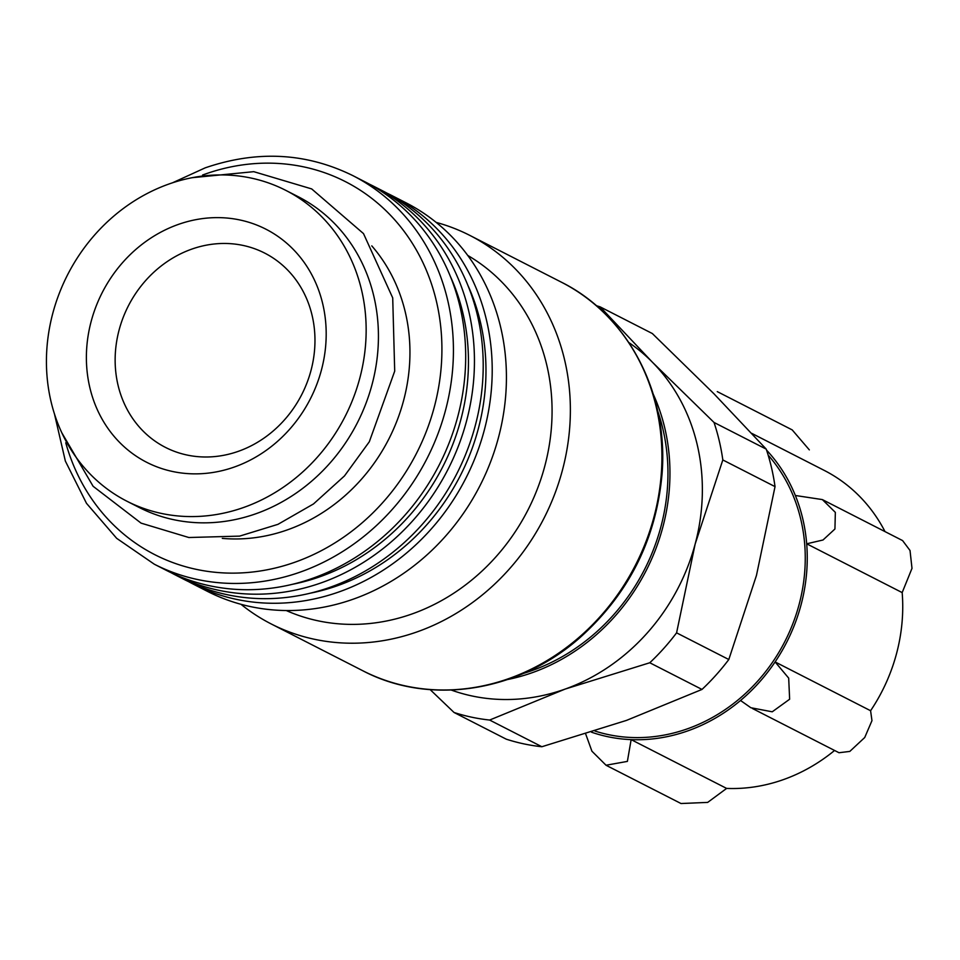 <?xml version="1.0" encoding="UTF-8"?>
<svg xmlns="http://www.w3.org/2000/svg" width="960" height="960" viewBox="0 0 960 960"><rect width="100%" height="100%" fill="white"/><g stroke="black" fill="none" stroke-linecap="round" stroke-linejoin="round"><path stroke-width="1.44" d="M591.468 732.18A170.184 151.908 -62.9 0 0 631.14 739.632L726.624 788.412L707.676 802.404L681 803.52L606.012 765.24L627.384 761.4L631.14 739.632A170.184 151.908 117.1 0 0 740.532 700.488A170.184 151.908 -62.9 0 0 775.104 661.932L870.588 710.724L871.968 720.648L864.72 737.52L849.804 751.416L838.956 752.736M585.696 733.992L591.924 751.2L606.024 765.216M740.532 700.488L750.864 707.736L772.236 711.804L789.636 699.228L788.688 678.12L775.104 661.932A170.184 151.908 117.1 0 0 806.688 543.804A170.184 151.908 -62.9 0 0 795.348 495.492L822.348 499.584L902.592 540.588L910.02 550.488L912 568.356L902.172 592.596A170.184 151.908 117.1 0 1 870.588 710.724M902.172 592.596L806.688 543.804L823.008 540L834.936 528.996L835.344 512.376L822.348 499.584M541.86 746.736L489.636 720.048A216 192.804 -62.9 0 1 454.032 712.476L506.244 739.164A216 192.804 -62.9 0 0 541.86 746.736L626.472 720.408L701.988 689.436A216 192.804 -62.9 0 0 728.808 659.52L756.468 575.4L775.032 486.624A216 192.804 -62.9 0 0 766.248 449.136L713.844 393.672L652.344 333.54L600.132 306.864A216 192.804 -62.9 0 0 596.28 305.664M701.988 689.436L649.776 662.76A216 192.804 -62.9 0 0 676.584 632.844L728.808 659.52M775.032 486.624L722.82 459.948A216 192.804 -62.9 0 0 714.024 422.46L766.248 449.136M600.132 306.864L652.524 362.34A196.368 175.272 -62.9 0 0 628.86 342.564M454.032 712.476L430.188 689.64M451.296 690.06A196.368 175.272 -62.9 0 0 565.152 689.076L489.636 720.048M649.776 662.76L565.152 689.076A196.368 175.272 -62.9 0 0 695.148 544.068L676.584 632.844M722.82 459.948L695.148 544.068A196.368 175.272 -62.9 0 0 652.524 362.34L714.024 422.46M507.624 679.524A196.368 175.272 -62.9 0 0 653.328 394.38M523.392 673.416A194.184 173.328 -62.9 0 0 657.612 410.736M240.996 604.308A218.184 194.748 -62.9 0 0 271.26 623.976A218.184 194.748 -62.9 0 0 543.96 518.292A218.184 194.748 -62.9 0 0 469.812 235.392A218.184 194.748 -62.9 0 0 436.14 222.384M286.26 610.536A199.632 178.188 -62.9 0 0 527.904 510.096A199.632 178.188 -62.9 0 0 467.712 255.42M188.628 581.664A218.184 194.748 -62.9 0 0 193.092 584.028L207.312 591.3A218.184 194.748 -62.9 0 0 480.012 485.616A218.184 194.748 -62.9 0 0 405.864 202.716L391.644 195.444A218.184 194.748 -62.9 0 0 387.12 193.212M193.092 584.028A218.184 194.748 -62.9 0 0 465.792 478.356A218.184 194.748 -62.9 0 0 391.644 195.444M310.56 593.136A211.632 188.904 -62.9 0 0 467.856 285.3M170.988 572.652A218.184 194.748 -62.9 0 0 175.344 574.956L184.104 579.432A218.184 194.748 -62.9 0 0 456.792 473.76A218.184 194.748 -62.9 0 0 382.656 190.86L373.896 186.384A218.184 194.748 -62.9 0 0 369.48 184.2M175.344 574.956A218.184 194.748 -62.9 0 0 448.032 469.284A218.184 194.748 -62.9 0 0 373.896 186.384M293.04 584.184A211.632 188.904 -62.9 0 0 450.336 276.348M352.872 175.632A218.184 194.748 -62.9 0 1 427.008 458.544A218.184 194.748 -62.9 0 1 154.32 564.216L166.584 570.48A218.184 194.748 -62.9 0 0 439.272 464.808A218.184 194.748 -62.9 0 0 365.136 181.908L352.872 175.632C306.24 152.688 257.016 150.096 205.188 167.856L172.512 182.796M222.3 538.38A174.552 155.796 -62.9 0 0 388.824 439.02A174.552 155.796 -62.9 0 0 371.772 245.868M126.864 501.192L139.152 507.456A174.552 155.796 -62.9 0 0 357.3 422.916A174.552 155.796 -62.9 0 0 297.996 196.596L285.708 190.32A174.552 155.796 -62.9 0 0 168.396 184.212A174.552 155.796 -62.9 0 0 48 337.512A174.552 155.796 -62.9 0 0 126.864 501.192A174.552 155.796 -62.9 0 0 345.024 416.64A174.552 155.796 -62.9 0 0 285.708 190.32M177.876 224.592A130.908 116.844 -62.9 0 0 119.628 442.428A130.908 116.844 -62.9 0 0 321.372 370.236A130.908 116.844 -62.9 0 0 177.876 224.592M594.996 731.064A168 149.952 -62.9 0 0 776.76 655.788A168 149.952 -62.9 0 0 768.132 455.076M766.572 450.144A170.184 151.908 117.1 0 1 795.348 495.492M834.576 750.468A170.184 151.908 117.1 0 1 726.624 788.412M751.824 433.392L824.304 470.436A170.184 151.908 117.1 0 1 885.024 531.612M792.24 429.948L809.328 449.88M191.364 249.264A109.092 97.368 -62.9 0 0 116.124 345.072A109.092 97.368 -62.9 0 0 165.408 447.372A109.092 97.368 -62.9 0 0 301.764 394.536A109.092 97.368 -62.9 0 0 264.684 253.092A109.092 97.368 -62.9 0 0 191.364 249.264M561.36 282.168C627.792 315.084 668.724 393.072 662.052 474C656.124 539.604 628.548 594.336 579.312 638.196C517.524 692.424 429.144 705.72 362.808 670.752A218.184 194.748 -62.9 0 0 635.508 565.068A218.184 194.748 -62.9 0 0 561.36 282.168L469.812 235.392M65.76 442.788A209.46 186.96 -62.9 0 0 300.684 560.076A209.46 186.96 -62.9 0 0 435.804 298.776A209.46 186.96 -62.9 0 0 204.624 174.288A209.46 186.96 -62.9 0 0 202.584 175.02M362.808 670.752L271.26 623.976M154.32 564.216L116.676 538.332L86.484 503.316L65.352 461.064L54.444 413.868M192.168 177.696L253.764 171.672L311.676 188.916L363.504 233.604L392.712 297.888L394.704 371.148L369.312 441.78L344.472 475.932L313.5 503.94L277.956 524.34L239.652 536.112L188.844 537.516L141.072 523.128L93.096 486.276L61.824 432.792M752.448 708.504L838.968 752.712M717.276 391.62L792.252 429.924"/></g></svg>
